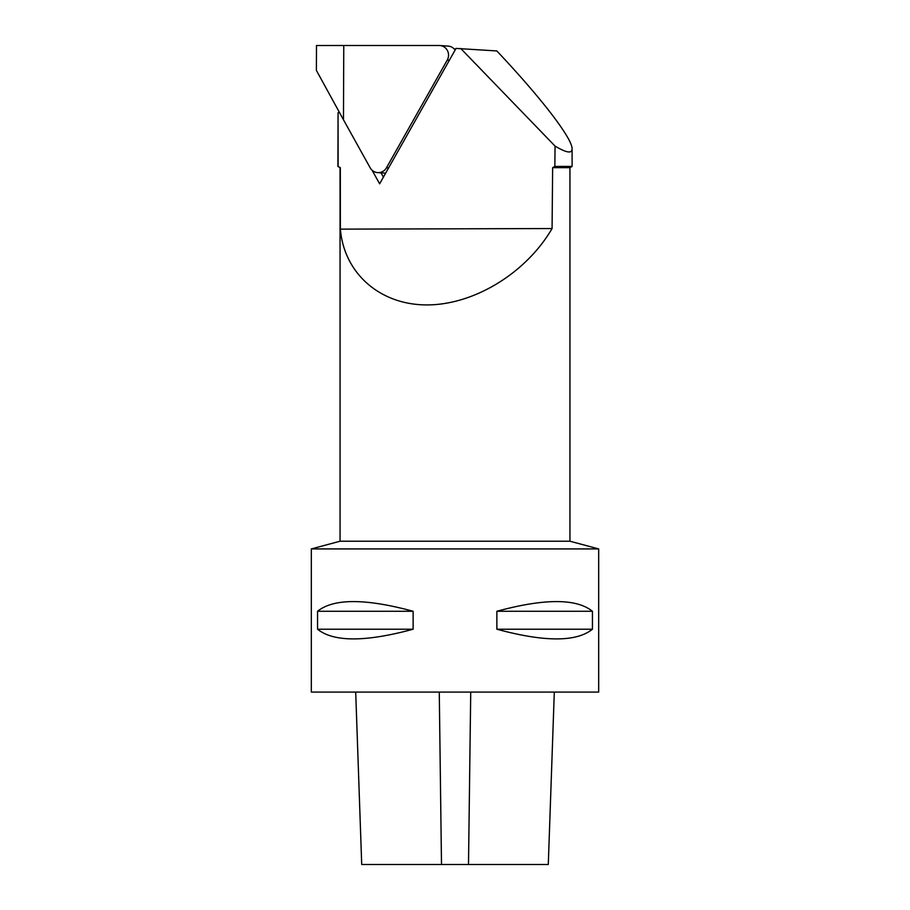 <?xml version="1.0" encoding="UTF-8"?>
<svg xmlns="http://www.w3.org/2000/svg" width="910" height="910" viewBox="0 0 910 910"><rect width="100%" height="100%" fill="white"/><g stroke="black" fill="none" stroke-linecap="round" stroke-linejoin="round"><path stroke-width="1.36" d="M552.074 228.546L340.397 229.138C344.025 273.489 380.232 305.1 427.2 304.918C474.121 304.839 526.207 272.989 552.074 228.546L552.643 167.656L554.85 166.416L555.043 146.078C566.27 152.8 571.958 153.756 572.094 148.967C572.572 138.73 541.291 97.996 496.826 50.949L456.046 48.412L379.629 183.809L372.053 170.181M554.85 166.416L572.094 166.416L572.094 148.967M552.643 167.656L569.944 167.656L569.944 541.222L340.056 541.222L340.056 167.656L337.906 166.416L340.317 167.656L340.397 229.138M337.906 166.416L338.065 112.703L338.122 166.416M455.739 48.958L454.215 48.958M555.043 146.078L460.665 48.412M339.578 112.703L338.065 112.703M598.678 548.923L598.678 692.089L311.322 692.089L311.322 548.923L598.678 548.923L569.944 541.222M592.444 611.27L592.444 629.219C576.383 642.13 544.533 642.13 496.871 629.219L496.871 611.27C544.533 598.359 576.383 598.359 592.444 611.27L496.871 611.27M413.129 611.27L413.129 629.219C365.467 642.13 333.617 642.13 317.556 629.219L317.556 611.27C333.617 598.359 365.467 598.359 413.129 611.27L317.556 611.27M592.444 629.219L496.871 629.219M413.129 629.219L317.556 629.219M383.394 177.131L381.017 172.855M316.498 45.523L316.396 70.411L343.468 119.779L343.764 45.5L316.498 45.523M455.125 50.05A9.703 9.407 -86 0 0 448.186 46.103L439.826 45.523A9.703 9.407 94 0 1 447.276 60.049L449.392 60.197M343.764 45.5L439.189 45.5A9.703 9.407 94 0 1 439.826 45.523M343.468 119.779L370.165 167.793A9.703 9.407 94 0 0 386.466 167.793L447.276 60.049M554.304 692.089L548.286 864.5L361.714 864.5L355.696 692.089M386.466 167.793L388.593 167.94M468.502 864.5L470.732 692.089M441.498 864.5L439.268 692.089M569.944 167.656L572.094 166.416M340.056 541.222L311.322 548.923M377.661 172.616L385.635 173.173"/></g></svg>
